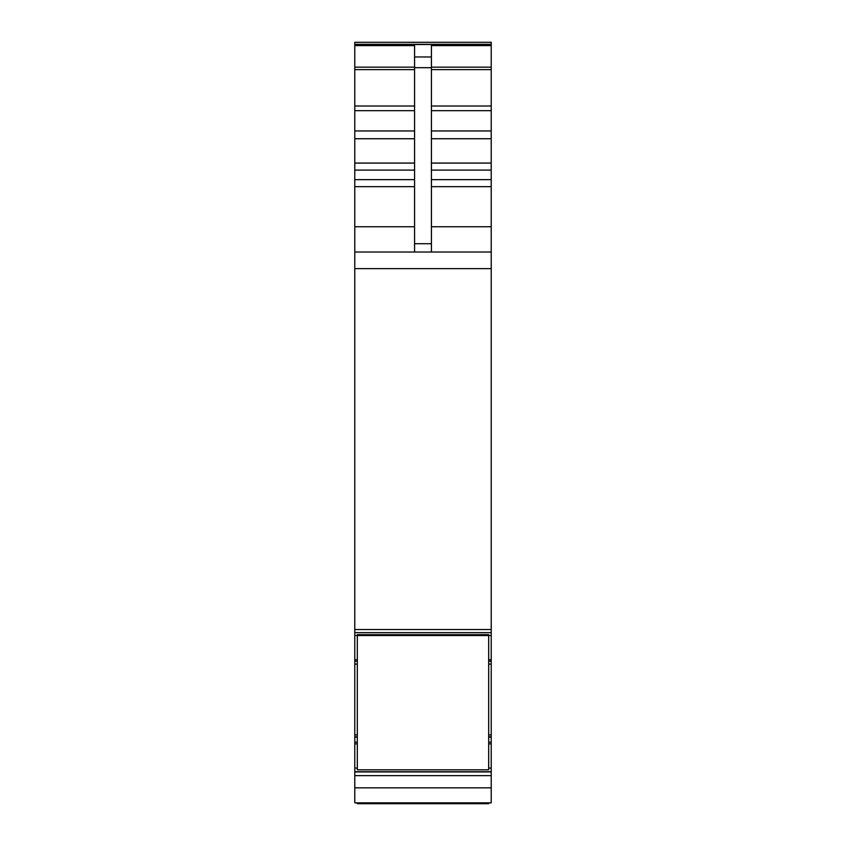 <?xml version="1.0" encoding="UTF-8"?>
<svg xmlns="http://www.w3.org/2000/svg" width="846" height="846" viewBox="0 0 846 846"><rect width="100%" height="100%" fill="white"/><g stroke="black" fill="none" stroke-linecap="round" stroke-linejoin="round"><path stroke-width="1.27" d="M414.582 252.023L414.582 67.691L431.418 67.691L431.418 252.023M414.582 67.691L414.582 56.968L431.418 56.968L431.418 67.691M431.418 56.968L431.418 45.589L491.219 45.589L491.219 629.54L354.781 629.54L354.781 664.11L357.308 664.11M414.582 56.968L414.582 45.589L354.781 45.589L354.781 67.162L414.582 67.162M491.219 252.023L354.781 252.023L354.781 226.749L414.582 226.749M354.781 67.162L354.781 226.749M354.781 252.023L354.781 629.54M354.781 45.589L354.781 42.3L491.219 42.3L491.219 45.589M354.781 42.3L491.219 42.3M354.781 664.11L354.781 736.845L357.308 736.845L354.781 736.845L354.781 802.854L491.219 802.854L491.219 737.162L488.692 737.162M488.692 734.941L491.219 734.941L491.219 736.845L488.692 736.845L491.219 737.162M491.219 734.941L491.219 664.099L488.692 664.099L491.219 664.089L491.219 629.54M488.692 802.854L488.692 803.7L357.308 803.7L357.308 802.854M357.308 635.558L357.308 634.669L488.692 634.669L488.692 635.558L357.308 635.558L357.308 769.797L488.692 769.797L488.692 635.558M414.582 243.711L431.418 243.711M354.781 186.659L414.582 186.659M354.781 179.648L414.582 179.648M354.781 170.099L414.582 170.099M354.781 163.077L414.582 163.077M354.781 138.733L414.582 138.733M354.781 130.961L414.582 130.961M354.781 110.678L414.582 110.678M354.781 106.014L414.582 106.014M354.781 69.615L414.582 69.615M354.781 268.626L491.219 268.626M431.418 226.749L491.219 226.749M431.418 186.659L491.219 186.659M431.418 179.648L491.219 179.648M431.418 170.099L491.219 170.099M431.418 163.077L491.219 163.077M431.418 138.733L491.219 138.733M431.418 130.961L491.219 130.961M431.418 110.678L491.219 110.678M431.418 106.014L491.219 106.014M431.418 69.615L491.219 69.615M431.418 67.162L491.219 67.162M354.781 44.51L491.219 44.51M354.781 787.848L491.219 787.848M354.781 775.634L491.219 775.634M354.781 771.922L491.219 771.922M354.781 771.721L491.219 771.721M354.781 768.073L357.308 768.073M488.692 768.073L491.219 768.073M354.781 743.867L357.308 743.867M488.692 743.867L491.219 743.867M354.781 742.175L357.308 742.175M488.692 742.175L491.219 742.175M357.308 737.162L354.781 737.162M354.781 737.099L357.308 737.099M488.692 737.099L491.219 737.099M354.781 734.941L357.308 734.941M354.781 661.202L357.308 661.202M488.692 661.202L491.219 661.202M354.781 659.711L357.308 659.711M488.692 659.711L491.219 659.711M354.781 635.505L357.308 635.505M488.692 635.505L491.219 635.505M491.219 632.66L354.781 632.66L491.219 632.671M354.781 44.32L491.219 44.32M488.692 664.11L491.219 664.11"/></g></svg>
